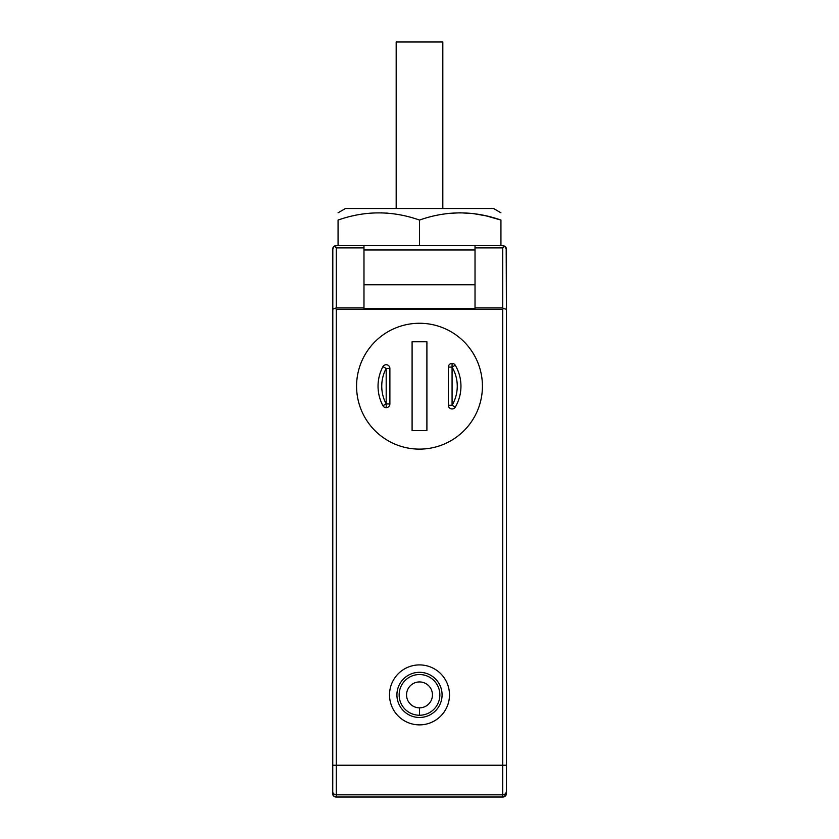 <?xml version="1.0" encoding="UTF-8"?>
<svg xmlns="http://www.w3.org/2000/svg" width="839" height="839" viewBox="0 0 839 839"><rect width="100%" height="100%" fill="white"/><g stroke="black" fill="none" stroke-linecap="round" stroke-linejoin="round"><path stroke-width="1.26" d="M506.242 247.904A3.702 3.702 0 0 1 506.483 249.235L506.483 793.348A3.702 3.702 0 0 1 502.781 797.05L336.219 797.05A3.702 3.702 0 0 1 332.517 793.348L332.517 249.235L334.163 246.152L338.065 245.533M332.81 248.061L332.747 794.344L333.943 796.138L336.292 796.977L502.708 796.977L505.791 795.33L506.41 791.125A3.702 3.702 180 0 1 502.708 794.827L502.708 796.977M419.5 323.267A62.925 62.925 0 0 0 356.575 386.192A62.925 62.925 0 0 0 419.5 449.117A62.925 62.925 0 0 0 482.425 386.192A62.925 62.925 0 0 0 419.5 323.267M419.5 664.908A29.984 29.984 0 0 0 389.516 694.891A29.984 29.984 0 0 0 419.5 724.875A29.984 29.984 0 0 0 449.484 694.891A29.984 29.984 0 0 0 419.5 664.908M419.5 672.312A22.58 22.58 0 0 0 396.92 694.891A22.58 22.58 0 0 0 419.5 717.471A22.58 22.58 0 0 0 442.08 694.891A22.58 22.58 0 0 0 419.5 672.312M389.883 368.415A3.702 3.702 0 0 0 382.92 366.674L386.192 368.415L389.883 368.415L389.883 403.958L386.192 403.958L386.192 368.415A37.755 37.755 0 0 0 386.192 403.958L382.92 405.698A3.702 3.702 0 0 0 389.883 403.958M419.5 674.535A20.356 20.356 0 0 0 399.144 694.891A20.356 20.356 0 0 0 419.5 715.248A20.356 20.356 0 0 0 439.856 694.891A20.356 20.356 0 0 0 419.5 674.535M382.92 366.674A41.457 41.457 0 0 0 382.92 405.698M426.904 341.767L426.904 430.606L412.096 430.606L412.096 341.767L426.904 341.767M363.979 308.458L475.021 308.458L363.979 308.458L363.979 245.607L336.292 245.607A3.702 3.702 0 0 0 333.366 247.033L332.873 247.893M455.262 407.146L452.074 405.279L448.372 405.279A3.702 3.702 0 0 0 455.262 407.146A41.457 41.457 0 0 0 455.262 365.227A3.702 3.702 0 0 0 448.372 367.094L452.074 367.094L452.074 405.279A37.755 37.755 0 0 0 452.074 367.094L452.074 363.392M332.59 254.846L332.59 249.309L334.226 246.236L336.292 247.893L336.292 307.85L332.59 309.266M506.483 249.235L504.837 246.152L500.935 245.533M335.569 308.542L336.292 309.266L502.708 309.266L503.431 308.542L506.41 309.266L506.41 791.125M334.226 246.236L336.292 245.607M448.372 405.279L448.372 367.094M503.431 308.542L502.708 307.85L502.708 247.893L504.774 246.236L502.708 245.607L363.979 245.607M419.5 245.607L419.5 220.059C392.358 210.505 365.217 210.505 338.065 220.059C338.065 210.505 338.065 210.505 338.065 220.059L340.603 219.241M338.065 245.607L338.065 220.059M506.41 309.266L506.19 248.061M505.686 247.096L505.634 247.033A3.702 3.702 0 0 0 504.774 246.236L506.41 249.309L506.41 254.846M475.021 308.458L475.021 245.607L500.935 245.607L500.935 220.059C473.783 210.505 446.642 210.505 419.5 220.059M493.479 208.512L345.521 208.512M500.935 220.059C500.935 210.505 500.935 210.505 500.935 220.059L485.844 215.801L473.091 213.567L460.233 212.791L449.117 213.368M442.803 41.95L396.197 41.95M502.708 245.607L500.935 245.607M332.59 314.688L332.517 580.148M506.483 580.148L506.41 314.688M506.127 247.893L505.781 247.253M363.979 249.97L475.021 249.97M353.135 215.801L353.775 215.654M362.049 214.092L363.35 213.903M380.979 212.812L382.081 212.844M386.38 213.064L387.796 213.169M336.292 309.266L336.292 796.977M332.59 765.231L502.708 765.231L502.708 794.827L336.292 794.827A3.702 3.702 180 0 1 332.59 791.125M502.708 309.266L502.708 765.231L506.41 765.231M419.5 681.939A12.952 12.952 0 0 0 406.548 694.891A12.952 12.952 0 0 0 419.5 707.843A12.952 12.952 0 0 0 432.452 694.891A12.952 12.952 0 0 0 419.5 681.939M419.5 707.843L419.5 715.248M386.192 407.66L386.192 403.958M363.979 307.85L336.292 307.85M363.979 247.893L336.292 247.893M452.074 367.094L455.262 365.227M363.979 284.767L475.021 284.767M502.708 247.893L475.021 247.893M502.708 307.85L475.021 307.85M493.531 208.512L500.935 212.791M396.176 208.512L396.176 41.95M442.824 41.95L442.824 208.512M338.065 212.791L345.469 208.512"/></g></svg>
